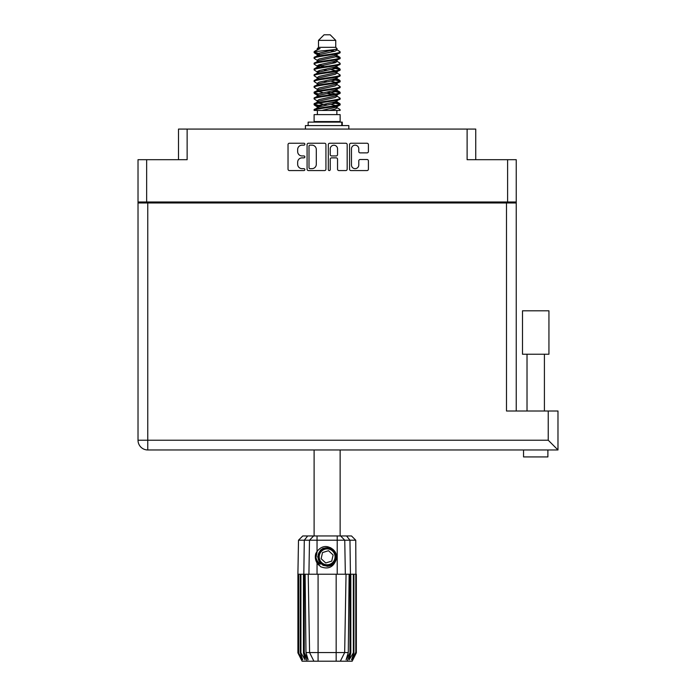 <?xml version="1.0" encoding="UTF-8"?>
<svg xmlns="http://www.w3.org/2000/svg" width="696" height="696" viewBox="0 0 696 696"><rect width="100%" height="100%" fill="white"/><g stroke="black" fill="none" stroke-linecap="round" stroke-linejoin="round"><path stroke-width="1.04" d="M351.471 165.004A3.654 3.654 0 0 0 355.125 168.658A3.654 3.654 0 0 0 358.779 165.004L358.779 160.872A1.366 1.366 0 0 1 360.145 159.506L367.044 159.506A1.366 1.366 0 0 1 368.41 160.872L368.41 169.198A1.366 1.366 0 0 1 367.044 170.564L350.923 170.564A1.366 1.366 0 0 1 349.557 169.198L349.557 144.611A1.366 1.366 0 0 1 350.923 143.245L367.044 143.245A1.366 1.366 0 0 1 368.41 144.611L368.41 151.511A1.366 1.366 0 0 1 367.044 152.876L360.145 152.876A1.366 1.366 0 0 1 358.779 151.511L358.779 148.814A3.654 3.654 0 0 0 355.125 145.16A3.654 3.654 0 0 0 351.471 148.814L351.471 165.004M329.278 170.564A0.957 0.957 0 0 0 330.235 169.606L330.235 159.227A1.366 1.366 0 0 1 331.6 157.861L336.177 157.861A1.366 1.366 0 0 1 337.543 159.227L337.543 169.198A1.366 1.366 0 0 0 338.909 170.564L345.808 170.564A1.366 1.366 0 0 0 347.173 169.198L347.173 144.611A1.366 1.366 0 0 0 345.808 143.245L329.686 143.245A1.366 1.366 0 0 0 328.321 144.611L328.321 169.606A0.957 0.957 0 0 0 329.278 170.564M178.507 159.689L178.507 129.073L187.137 129.073L187.137 159.689L146.647 159.689L146.647 201.997L138.017 201.997L138.017 159.689L146.647 159.689M507.61 159.689L516.241 159.689L516.241 201.997L507.61 201.997L507.61 159.689L467.112 159.689L467.112 129.073L475.742 129.073L475.742 159.689M138.017 201.997L138.017 223.842M325.928 169.198L325.928 144.611A1.366 1.366 0 0 0 324.562 143.245L308.45 143.245A1.366 1.366 0 0 0 307.084 144.611L307.084 169.198A1.366 1.366 0 0 0 308.45 170.564L324.562 170.564A1.366 1.366 0 0 0 325.928 169.198M302.029 145.16L303.908 145.16A0.957 0.957 0 0 0 304.865 144.202A0.957 0.957 0 0 0 303.908 143.245L289.397 143.245A1.366 1.366 0 0 0 288.031 144.611L288.031 169.198A1.366 1.366 0 0 0 289.397 170.564L303.908 170.564A0.957 0.957 0 0 0 304.865 169.606A0.957 0.957 0 0 0 303.908 168.658L302.029 168.658A4.367 4.367 0 0 1 297.662 164.282L297.662 162.238A4.367 4.367 0 0 1 302.029 157.861L303.908 157.861A0.957 0.957 0 0 0 304.865 156.904A0.957 0.957 0 0 0 303.908 155.947L302.029 155.947A4.367 4.367 0 0 1 297.662 151.58L297.662 149.536A4.367 4.367 0 0 1 302.029 145.16M467.112 129.073L187.137 129.073M507.61 201.997L146.647 201.997M516.241 201.997L516.241 411.005M148.666 202.971L148.666 201.997L148.666 202.971M309.955 145.16A0.957 0.957 0 0 0 308.998 146.117L308.998 167.701A0.957 0.957 0 0 0 309.955 168.658L311.93 168.658A4.367 4.367 0 0 0 316.306 164.282L316.306 149.536A4.367 4.367 0 0 0 311.93 145.16L309.955 145.16M337.543 148.883A3.654 3.654 0 0 0 333.889 145.229A3.654 3.654 0 0 0 330.235 148.883L330.235 154.582A1.366 1.366 0 0 0 331.6 155.947L336.177 155.947A1.366 1.366 0 0 0 337.543 154.582L337.543 148.883M505.592 201.997L505.592 202.971M535.72 354.229L522.496 354.229L522.496 310.808L548.935 310.808L548.935 354.229L535.72 354.229M547.891 456.924L547.891 449.964L547.891 456.924L523.54 456.924L523.54 449.964L523.54 456.924M557.983 449.964L548.239 440.22L548.239 411.005L557.983 411.005L557.983 449.964L147.761 449.964A9.744 9.744 0 0 1 138.017 440.22L138.017 202.971L516.241 202.971M541.966 449.964L529.473 449.964M548.239 411.005L506.497 411.005L506.497 202.971M522.496 354.229L522.496 310.808M314.113 449.964L314.113 535.963M340.135 449.964L340.135 535.963M318.498 40.368L335.75 40.368L330.191 34.8L324.066 34.8L318.498 40.368L318.498 47.328L317.254 48.798M335.75 40.368L335.75 47.328L318.498 47.328M334.202 102.147L340.135 103.982C340.944 105.914 313.313 107.845 314.113 109.777L314.113 110.429C314.009 108.515 340.953 106.618 340.135 104.704L336.507 107.106L336.707 106.07M337.003 100.72L337.003 102.173L335.115 103.33L319.142 106.81L314.113 109.777M340.135 103.982L340.135 104.704M314.131 51.704L314.113 52.522L315.366 51.704L314.131 51.704L315.453 50.782L320.047 48.572L317.254 48.572L317.254 49.99M336.707 56.228L340.135 57.594C340.944 59.534 313.313 61.466 314.113 63.397L314.113 64.119C313.313 62.188 340.944 60.256 340.135 58.325L335.115 61.291L319.142 64.772L317.254 65.929L317.254 67.382L319.142 66.224L335.115 62.744L337.003 61.587L336.507 60.996L339.752 62.944L340.135 64.119C340.944 66.05 313.313 67.991 314.113 69.922L314.505 68.747L317.75 66.799M339.752 57.15L336.507 55.202L337.003 55.784L335.115 56.942L319.142 60.422L314.113 63.397M340.135 57.594L340.135 58.325M334.202 67.355L340.135 69.191C340.944 71.123 313.313 73.063 314.113 74.994L314.113 75.716C313.313 73.785 340.944 71.853 340.135 69.922L335.115 72.889L319.142 76.369L317.254 77.526L317.254 78.979L319.142 77.822L335.115 74.341L337.003 73.184L337.003 71.731M339.752 68.747L336.507 66.799L337.003 67.382L335.115 68.539L319.142 72.019L314.113 74.994M340.135 69.191L340.135 69.922M334.202 78.953L340.135 80.788C340.944 82.72 313.313 84.66 314.113 86.591L314.113 87.313C313.313 85.382 340.944 83.45 340.135 81.519L335.115 84.486L319.142 87.966L317.254 89.123L317.541 91.019M337.003 77.526L337.003 78.979L335.115 80.136L319.142 83.616L314.113 86.591M340.135 80.788L340.135 81.519M334.202 90.55L340.135 92.385C340.944 94.317 313.313 96.248 314.113 98.188L314.113 98.91C313.313 96.979 340.944 95.047 340.135 93.107L335.115 96.083L319.142 99.563L317.254 100.72L317.254 102.173M337.003 89.123L337.003 90.576L335.115 91.733L319.142 95.213L314.113 98.188M340.135 92.385L340.135 93.107M314.375 52.165L318.568 53.374M339.883 57.959L335.69 56.75M320.056 54.366L314.113 52.522M318.568 64.963L321.83 65.528M339.883 69.556L332.418 67.79M324.614 66.659L317.541 65.485M317.75 66.52L314.113 64.119M339.883 81.154L332.418 79.388M317.75 78.117L314.113 75.716M339.883 92.751L332.418 90.985M317.75 89.714L314.113 87.313M339.883 104.348L332.418 102.582M317.75 101.311L314.113 98.91M317.385 110.429L317.385 114.605M336.864 110.429L336.864 114.605M340.135 114.605L314.113 114.605L314.113 121.565L340.135 121.565L340.135 114.605M319.055 121.565L319.055 122.122M335.194 121.565L335.194 122.122M314.113 57.594L314.113 58.325C313.313 56.393 340.944 54.453 340.135 52.522L340.135 51.8C340.944 53.731 313.313 55.663 314.113 57.594L319.142 54.627L335.115 51.147L337.003 49.99L336.255 49.259M317.254 61.587L317.254 60.134L319.142 58.977L335.115 55.497L340.135 52.522M314.113 69.191C313.313 67.26 340.944 65.328 340.135 63.397M317.254 73.184L317.254 71.731L319.142 70.574L335.115 67.094L340.135 64.119M314.113 80.788L314.113 81.519C313.313 79.579 340.944 77.647 340.135 75.716L340.135 74.994C340.944 76.925 313.313 78.857 314.113 80.788L317.75 78.387M317.254 84.773L317.254 83.329L319.142 82.172L335.115 78.692L340.135 75.716M314.113 92.385L314.113 93.107C313.313 91.176 340.944 89.245 340.135 87.313L340.135 86.591C340.944 88.522 313.313 90.454 314.113 92.385L319.142 89.419L335.115 85.939L337.003 84.773L337.003 83.329M317.254 96.37L317.254 94.926L319.142 93.76L335.115 90.289L340.135 87.313M314.113 103.982L314.113 104.704C313.313 102.773 340.944 100.842 340.135 98.91L340.135 98.188C340.944 100.12 313.313 102.051 314.113 103.982L319.142 101.007L335.115 97.536L337.003 96.37L337.003 94.926M317.254 107.967L317.254 106.523L319.142 105.357L335.115 101.877L340.135 98.91M340.135 51.8L336.507 49.399M335.69 62.553L332.418 61.987M317.75 60.726L314.113 58.325M340.135 74.994L336.507 72.593M320.056 71.758L317.541 71.288M317.75 72.314L314.113 69.922M340.135 86.591L336.507 84.19M317.75 83.912L314.113 81.519M340.135 98.188L336.507 95.787M318.568 93.96L314.375 92.751M317.541 94.482L314.113 93.107M340.135 109.777L340.135 110.429L339.344 110.429L340.135 109.777L339.752 109.333L336.507 107.384M321.83 106.114L314.375 104.348M320.056 106.549L314.113 104.704M335.75 47.328L337.003 48.572L336.507 49.129L319.142 53.174L317.254 54.34L317.75 54.923L314.505 52.974M337.003 49.99L337.003 48.572C338.395 49.773 320.247 50.791 315.366 51.704M314.131 110.429L339.344 110.429M336.942 49.799L336.029 49.373M330.757 50.747L334.993 51.182M321.97 110.429L336.507 107.106M335.69 105.557L330.922 104.348M335.69 93.96L327.129 92.02M335.69 82.363L330.922 81.154M335.69 70.766L330.922 69.556M320.056 67.355L318.002 66.659M320.056 55.758L317.75 54.923M329.434 110.429L335.115 109.124L337.003 107.967L337.003 106.523M327.129 105.07L318.568 103.138M332.418 94.517L327.129 93.473M323.335 92.751L318.568 91.541M327.129 81.876L323.335 81.154M317.541 79.422L317.254 78.979M327.129 70.279L323.335 69.556M317.541 67.825L317.254 67.382M317.541 56.228L317.75 55.202M339.752 91.942L336.255 89.854M336.507 55.202L334.202 54.366M315.453 50.782L320.047 48.572M337.003 67.382L336.707 65.485M337.003 55.784L336.707 53.888M317.037 535.963L317.037 540.209L298.497 540.209L302.751 535.963L351.506 535.963L355.752 540.209L317.037 540.209L317.037 551.441C321.604 545.768 326.815 545.012 332.688 549.179C336.212 552.102 337.316 555.756 335.994 560.132C334.315 564.038 331.357 566.092 327.129 566.3L320.438 563.525L317.663 556.835L320.438 550.144L323.205 548.222M315.932 560.611L316.445 561.889M304.274 574.226L318.081 574.226L318.081 652.552L348.287 652.552L349.131 574.226L346.043 574.226L344.668 652.552L340.344 661.2L302.081 661.2L297.905 652.848L301.533 659.808L298.445 652.848L302.734 659.808L300.324 652.848L300.916 652.848L305.074 659.808L303.447 652.848L304.274 652.848L304.274 574.226L303.447 574.226L303.447 652.848M336.168 661.2L336.168 574.226L318.081 574.226M336.168 574.226L346.043 574.226M349.131 574.226L350.81 574.226L350.81 652.848L347.104 661.2L340.344 661.2L342.797 656.311M353.342 574.226L353.342 652.848L353.925 652.848L353.925 574.226L350.81 574.226M353.342 652.848L349.175 659.808L350.81 652.848M355.752 540.209L356.352 652.848L352.715 659.808L355.804 652.848L355.804 574.226L356.343 574.226L356.352 652.848L352.176 661.2L347.104 661.2M355.804 574.226L355.804 652.848M355.508 652.848L351.524 659.808L353.925 652.848M303.447 574.226L300.916 574.226L300.916 652.848M300.916 574.226L300.324 574.226L300.324 652.848M300.324 574.226L298.749 574.226L298.749 652.848M298.749 574.226L298.445 652.848M298.445 574.226L297.914 574.226L297.914 652.848M297.914 574.226L297.905 652.848M353.925 574.226L355.508 574.226M335.994 560.132C333.132 567.362 328.025 569.563 320.673 566.735L317.037 562.986L318.62 565.039M317.037 551.441L315.767 553.59C314.879 556.904 315.305 560.036 317.037 562.986L317.037 574.226M305.126 574.226L305.97 652.552L309.581 652.552L308.215 574.226M349.984 574.226L349.984 652.848L350.436 652.848L350.436 574.226L349.957 540.209L346.573 535.963M309.581 652.552L313.905 661.2L309.581 652.552L318.081 652.552L318.081 661.2M305.97 652.552L308.145 659.808L304.274 652.848M349.984 652.848L346.103 659.808L348.287 652.552M315.34 556.043L315.418 558.392M315.427 558.462L317.028 562.968M308.137 125.602L308.137 122.122L342.267 122.122L342.267 125.602M348.835 129.073L348.835 125.602L305.422 125.602L305.422 129.073M318.376 564.16A11.414 11.414 0 0 1 315.758 555.826L317.254 551.11L315.819 558.383L319.377 565.213L315.819 558.383L317.254 551.11M332.514 551.014A7.934 7.934 0 0 0 321.308 551.45A7.934 7.934 0 0 0 321.743 562.655A7.934 7.934 0 0 0 332.949 562.22A7.934 7.934 0 0 0 332.514 551.014M330.722 547.7L322.857 548.413L318.29 554.851C317.654 558.209 318.55 561.089 320.978 563.482L325.136 565.674L322.9 565.3M318.133 557.914L318.29 554.842C321.526 547.595 326.52 546.038 333.28 550.188C339.256 555.147 335.246 565.996 327.477 565.883C321.961 565.561 318.829 562.664 318.081 557.192C317.359 549.457 327.868 544.611 333.28 550.188C336.951 554.312 337.116 558.583 333.775 562.986C328.816 568.963 317.959 564.952 318.081 557.192C318.403 551.667 321.3 548.535 326.772 547.787C334.506 547.065 339.352 557.574 333.775 562.986C328.816 568.963 317.959 564.952 318.081 557.192C318.403 551.667 321.3 548.535 326.772 547.787C334.506 547.065 339.352 557.574 333.775 562.986C329.643 566.657 325.38 566.822 320.978 563.482C315.001 558.523 319.012 547.674 326.772 547.787C332.288 548.109 335.428 551.006 336.177 556.478C335.855 562.003 332.958 565.135 327.477 565.883C319.795 566.596 314.931 556.191 320.412 550.753M322.744 564.76L320.978 563.482L327.477 565.883L333.775 562.986L336.177 556.478L333.28 550.188L336.177 556.478L333.775 562.986L327.477 565.883L320.978 563.482L318.081 557.192L320.978 563.482L322.84 564.813M320.386 564.117C317.541 562.098 315.993 559.332 315.758 555.826M331.731 561.098L333.123 554.973L328.512 550.71L322.518 552.572L321.134 558.697L325.737 562.96L331.731 561.098M336.177 556.478L333.775 562.986L327.477 565.883L320.978 563.482M333.775 562.986L327.477 565.883L324.901 565.613M322.866 564.83L320.978 563.482L318.081 557.192L320.978 563.482L322.866 564.83L320.978 563.482L318.081 557.192L320.978 563.482L322.866 564.83M157.287 201.997L157.287 202.971M496.961 202.971L496.961 201.997M147.761 202.971L147.761 440.22L548.239 440.22M147.761 449.964L147.761 440.22L138.017 440.22M307.145 661.2L303.821 652.848L303.821 574.226L304.291 540.209L307.684 535.963M337.221 574.226L337.221 535.963M308.92 574.226L309.494 540.209L313.626 535.963M340.622 535.963L344.755 540.209L345.338 574.226M341.788 125.602L341.788 122.122M544.411 354.229L544.411 411.005M527.02 354.229L527.02 411.005M337.003 61.587L337.003 60.134M317.254 55.784L317.254 54.34M339.752 103.53L336.507 101.581M339.752 80.344L336.507 78.387M317.75 107.106L314.505 105.157M317.75 95.509L314.505 93.56M298.497 540.209L297.905 574.226"/></g></svg>
